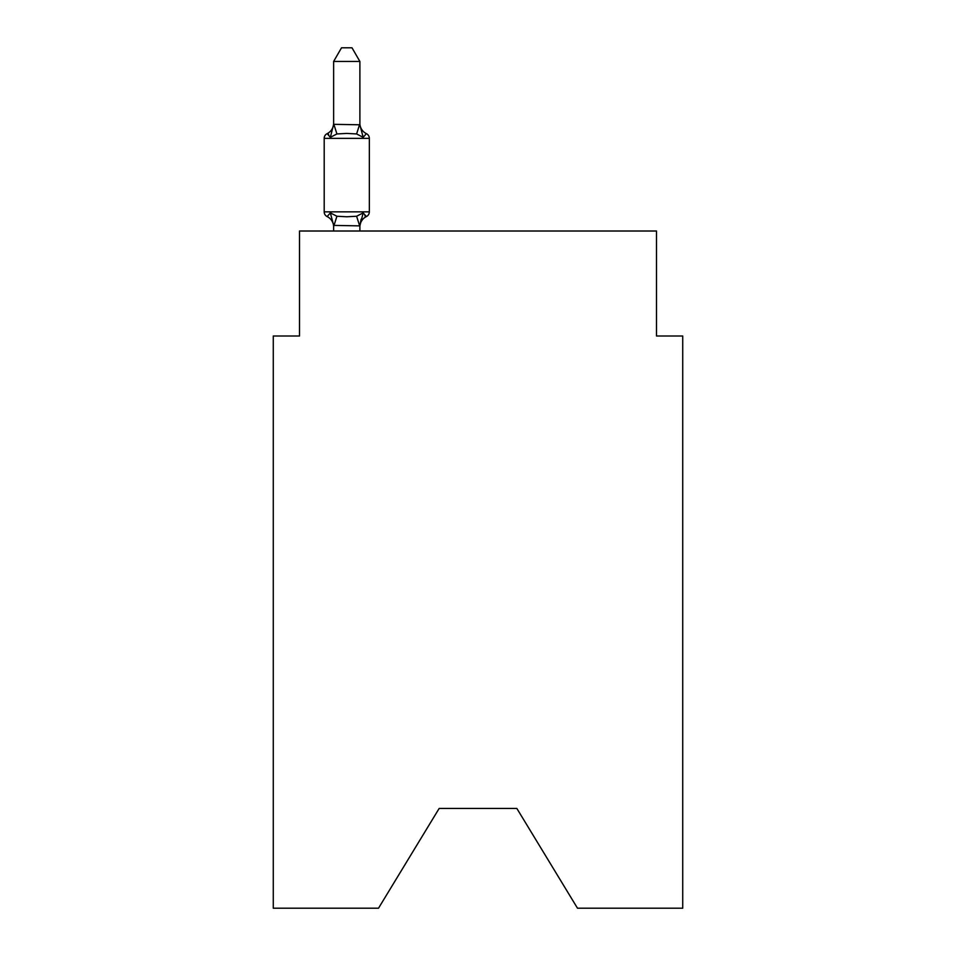 <?xml version="1.0" encoding="UTF-8"?>
<svg xmlns="http://www.w3.org/2000/svg" width="956" height="956" viewBox="0 0 956 956"><rect width="100%" height="100%" fill="white"/><g stroke="black" fill="none" stroke-linecap="round" stroke-linejoin="round"><path stroke-width="1.43" d="M516.849 808.453L577.484 908.2L682.727 908.2L682.727 335.998L656.485 335.998L656.485 231.005L299.515 231.005L299.515 335.998L273.273 335.998L273.273 908.2L378.516 908.2L439.151 808.453L516.849 808.453L439.151 808.453M359.886 61.447L333.632 61.447L341.519 47.8L351.999 47.8L359.886 61.447L359.886 124.794L363.161 137.329L366.387 133.637A5.246 5.246 0 0 1 369.339 138.357A5.246 5.246 0 0 0 366.387 133.637L363.161 137.329L366.387 133.637A5.246 5.246 0 0 1 369.339 138.357A5.246 5.246 0 0 0 366.387 133.637L363.161 137.329L366.387 133.637A5.246 5.246 0 0 1 369.339 138.357A5.246 5.246 0 0 0 366.387 133.637L363.161 137.329L366.387 133.637A5.246 5.246 0 0 1 369.339 138.357A5.246 5.246 0 0 0 366.387 133.637L363.161 137.329L366.387 133.637A5.246 5.246 0 0 1 369.339 138.357A5.246 5.246 0 0 0 366.387 133.637L363.161 137.329L366.387 133.637A5.246 5.246 0 0 1 369.339 138.357A5.246 5.246 0 0 0 366.387 133.637L363.161 137.329L366.387 133.637A5.246 5.246 0 0 1 369.339 138.357A5.246 5.246 0 0 0 366.387 133.637L363.161 137.329L366.387 133.637A5.246 5.246 0 0 1 369.339 138.357A5.246 5.246 0 0 0 366.387 133.637L363.161 137.329L366.387 133.637A5.246 5.246 0 0 1 369.339 138.357A5.246 5.246 0 0 0 366.387 133.637L363.161 137.329L366.387 133.637A5.246 5.246 0 0 1 369.339 138.357A5.246 5.246 0 0 0 366.387 133.637L363.161 137.329L366.387 133.637A5.246 5.246 0 0 1 369.339 138.357A5.246 5.246 0 0 0 366.387 133.637L363.161 137.329L366.387 133.637A5.246 5.246 0 0 1 369.339 138.357A5.246 5.246 0 0 0 366.387 133.637L363.161 137.329L366.387 133.637L363.161 137.329L356.612 133.948L346.765 133.422L336.918 133.948L330.358 137.329L327.143 133.637L328.637 134.354M330.358 137.329L327.143 133.637L330.358 137.329L327.143 133.637L330.358 137.329L327.143 133.637L330.358 137.329L327.143 133.637L330.358 137.329L327.143 133.637L330.358 137.329L327.143 133.637L330.358 137.329L327.143 133.637L330.358 137.329L327.143 133.637L330.358 137.329L327.143 133.637L330.358 137.329L327.143 133.637L330.358 137.329L327.143 133.637L330.358 137.329L333.632 124.328L359.886 124.794L359.886 123.252A11.544 11.544 0 0 0 366.387 133.637A5.246 5.246 0 0 1 369.339 138.357A5.246 5.246 0 0 0 366.387 133.637A5.246 5.246 0 0 1 369.339 138.357A5.246 5.246 0 0 0 366.387 133.637A5.246 5.246 0 0 1 369.339 138.357A5.246 5.246 0 0 0 366.387 133.637A5.246 5.246 0 0 1 369.339 138.357A5.246 5.246 0 0 0 366.387 133.637A5.246 5.246 0 0 1 369.339 138.357A5.246 5.246 0 0 0 366.387 133.637A5.246 5.246 0 0 1 369.339 138.357A5.246 5.246 0 0 0 366.387 133.637A5.246 5.246 0 0 1 369.339 138.357A5.246 5.246 0 0 0 366.387 133.637A5.246 5.246 0 0 1 369.339 138.357A5.246 5.246 0 0 0 366.387 133.637A5.246 5.246 0 0 1 369.339 138.357A5.246 5.246 0 0 0 366.387 133.637A5.246 5.246 0 0 1 369.339 138.357L369.339 211.85A5.246 5.246 0 0 1 366.387 216.57L364.881 215.853L366.387 216.57A5.246 5.246 0 0 0 369.339 211.85A5.246 5.246 0 0 1 366.387 216.57A5.246 5.246 0 0 0 369.339 211.85A5.246 5.246 0 0 1 366.387 216.57L364.881 215.853L366.387 216.57A5.246 5.246 0 0 0 369.339 211.85A5.246 5.246 0 0 1 366.387 216.57A5.246 5.246 0 0 0 369.339 211.85A5.246 5.246 0 0 1 366.387 216.57L364.881 215.853L366.387 216.57A5.246 5.246 0 0 0 369.339 211.85A5.246 5.246 0 0 1 366.387 216.57A5.246 5.246 0 0 0 369.339 211.85A5.246 5.246 0 0 1 366.387 216.57L364.881 215.853L366.387 216.57A5.246 5.246 0 0 0 369.339 211.85A5.246 5.246 0 0 1 366.387 216.57A5.246 5.246 0 0 0 369.339 211.85A5.246 5.246 0 0 1 366.387 216.57L364.881 215.853L366.387 216.57A5.246 5.246 0 0 0 369.339 211.85A5.246 5.246 0 0 1 366.387 216.57A5.246 5.246 0 0 0 369.339 211.85A5.246 5.246 0 0 1 366.387 216.57L364.881 215.853L366.387 216.57A5.246 5.246 0 0 0 369.339 211.85A5.246 5.246 0 0 1 366.387 216.57A5.246 5.246 0 0 0 369.339 211.85A5.246 5.246 0 0 1 366.387 216.57L364.881 215.853L366.387 216.57A5.246 5.246 0 0 0 369.339 211.85A5.246 5.246 0 0 1 366.387 216.57A5.246 5.246 0 0 0 369.339 211.85A5.246 5.246 0 0 1 366.387 216.57L364.881 215.853L366.387 216.57A5.246 5.246 0 0 0 369.339 211.85A5.246 5.246 0 0 1 366.387 216.57A5.246 5.246 0 0 0 369.339 211.85A5.246 5.246 0 0 1 366.387 216.57L364.881 215.853L366.387 216.57A5.246 5.246 0 0 0 369.339 211.85A5.246 5.246 0 0 1 366.387 216.57A5.246 5.246 0 0 0 369.339 211.85A5.246 5.246 0 0 1 366.387 216.57L364.881 215.853L366.387 216.57A5.246 5.246 0 0 0 369.339 211.85A5.246 5.246 0 0 1 366.387 216.57A5.246 5.246 0 0 0 369.339 211.85A5.246 5.246 0 0 1 366.387 216.57L364.881 215.853M363.161 212.877L366.387 216.57L363.161 212.877L366.387 216.57L363.161 212.877L366.387 216.57L363.161 212.877L366.387 216.57L363.161 212.877L366.387 216.57L363.161 212.877L366.387 216.57L363.161 212.877L366.387 216.57L363.161 212.877L366.387 216.57L363.161 212.877L366.387 216.57L363.161 212.877L366.387 216.57L363.161 212.877L359.886 225.879L333.632 225.401L333.632 226.954A11.544 11.544 0 0 0 327.143 216.57L330.358 212.877L327.143 216.57A5.246 5.246 0 0 1 324.192 211.85A5.246 5.246 0 0 0 327.143 216.57L330.358 212.877L327.143 216.57A5.246 5.246 0 0 1 324.192 211.85A5.246 5.246 0 0 0 327.143 216.57L330.358 212.877L327.143 216.57A5.246 5.246 0 0 1 324.192 211.85A5.246 5.246 0 0 0 327.143 216.57L330.358 212.877L327.143 216.57A5.246 5.246 0 0 1 324.192 211.85A5.246 5.246 0 0 0 327.143 216.57L330.358 212.877L327.143 216.57A5.246 5.246 0 0 1 324.192 211.85A5.246 5.246 0 0 0 327.143 216.57L330.358 212.877L327.143 216.57A5.246 5.246 0 0 1 324.192 211.85A5.246 5.246 0 0 0 327.143 216.57L330.358 212.877L327.143 216.57A5.246 5.246 0 0 1 324.192 211.85A5.246 5.246 0 0 0 327.143 216.57L330.358 212.877L327.143 216.57A5.246 5.246 0 0 1 324.192 211.85A5.246 5.246 0 0 0 327.143 216.57L330.358 212.877L327.143 216.57A5.246 5.246 0 0 1 324.192 211.85A5.246 5.246 0 0 0 327.143 216.57L330.358 212.877L327.143 216.57A5.246 5.246 0 0 1 324.192 211.85A5.246 5.246 0 0 0 327.143 216.57L330.358 212.877L327.143 216.57A5.246 5.246 0 0 1 324.192 211.85A5.246 5.246 0 0 0 327.143 216.57L330.358 212.877L336.918 216.247L346.765 216.773L356.612 216.247L363.161 212.877L366.387 216.57A5.246 5.246 0 0 0 369.339 211.85A5.246 5.246 0 0 1 366.387 216.57L363.161 212.877L366.387 216.57A5.246 5.246 0 0 0 369.339 211.85A5.246 5.246 0 0 1 366.387 216.57A11.544 11.544 0 0 0 359.886 226.954M359.886 225.401L361.117 219.223L359.886 225.401M333.632 124.794L333.632 61.447M333.632 231.005L333.632 225.401L330.358 212.877L327.143 216.57A5.246 5.246 0 0 1 324.192 211.85L369.339 211.85A5.246 5.246 0 0 1 366.387 216.57A5.246 5.246 0 0 0 369.339 211.85A5.246 5.246 0 0 1 366.387 216.57A5.246 5.246 0 0 0 369.339 211.85A5.246 5.246 0 0 1 366.387 216.57A5.246 5.246 0 0 0 369.339 211.85A5.246 5.246 0 0 1 366.387 216.57A5.246 5.246 0 0 0 369.339 211.85A5.246 5.246 0 0 1 366.387 216.57A5.246 5.246 0 0 0 369.339 211.85A5.246 5.246 0 0 1 366.387 216.57A5.246 5.246 0 0 0 369.339 211.85A5.246 5.246 0 0 1 366.387 216.57A5.246 5.246 0 0 0 369.339 211.85A5.246 5.246 0 0 1 366.387 216.57A5.246 5.246 0 0 0 369.339 211.85A5.246 5.246 0 0 1 366.387 216.57A5.246 5.246 0 0 0 369.339 211.85A5.246 5.246 0 0 1 366.387 216.57A5.246 5.246 0 0 0 369.339 211.85A5.246 5.246 0 0 1 366.387 216.57A5.246 5.246 0 0 0 369.339 211.85A5.246 5.246 0 0 1 366.387 216.57A5.246 5.246 0 0 0 369.339 211.85A5.246 5.246 0 0 1 366.387 216.57A5.246 5.246 0 0 0 369.339 211.85A5.246 5.246 0 0 1 366.387 216.57A5.246 5.246 0 0 0 369.339 211.85A5.246 5.246 0 0 1 366.387 216.57A5.246 5.246 0 0 0 369.339 211.85A5.246 5.246 0 0 1 366.387 216.57A5.246 5.246 0 0 0 369.339 211.85A5.246 5.246 0 0 1 366.387 216.57A5.246 5.246 0 0 0 369.339 211.85A5.246 5.246 0 0 1 366.387 216.57A5.246 5.246 0 0 0 369.339 211.85A5.246 5.246 0 0 1 366.387 216.57A5.246 5.246 0 0 0 369.339 211.85A5.246 5.246 0 0 1 366.387 216.57A5.246 5.246 0 0 0 369.339 211.85A5.246 5.246 0 0 1 366.387 216.57A5.246 5.246 0 0 0 369.339 211.85A5.246 5.246 0 0 1 366.387 216.57M359.886 124.794L359.886 123.252M363.161 137.329L366.387 133.637A5.246 5.246 0 0 1 369.339 138.357A5.246 5.246 0 0 0 366.387 133.637A5.246 5.246 0 0 1 369.339 138.357A5.246 5.246 0 0 0 366.387 133.637A5.246 5.246 0 0 1 369.339 138.357A5.246 5.246 0 0 0 366.387 133.637A5.246 5.246 0 0 1 369.339 138.357A5.246 5.246 0 0 0 366.387 133.637A5.246 5.246 0 0 1 369.339 138.357A5.246 5.246 0 0 0 366.387 133.637A5.246 5.246 0 0 1 369.339 138.357A5.246 5.246 0 0 0 366.387 133.637A5.246 5.246 0 0 1 369.339 138.357A5.246 5.246 0 0 0 366.387 133.637A5.246 5.246 0 0 1 369.339 138.357A5.246 5.246 0 0 0 366.387 133.637A5.246 5.246 0 0 1 369.339 138.357A5.246 5.246 0 0 0 366.387 133.637A5.246 5.246 0 0 1 369.339 138.357A5.246 5.246 0 0 0 366.387 133.637A5.246 5.246 0 0 1 369.339 138.357A5.246 5.246 0 0 0 366.387 133.637A5.246 5.246 0 0 1 369.339 138.357A5.246 5.246 0 0 0 366.387 133.637A5.246 5.246 0 0 1 369.339 138.357A5.246 5.246 0 0 0 366.387 133.637A5.246 5.246 0 0 1 369.339 138.357A5.246 5.246 0 0 0 366.387 133.637A5.246 5.246 0 0 1 369.339 138.357A5.246 5.246 0 0 0 366.387 133.637A5.246 5.246 0 0 1 369.339 138.357A5.246 5.246 0 0 0 366.387 133.637A5.246 5.246 0 0 1 369.339 138.357A5.246 5.246 0 0 0 366.387 133.637A5.246 5.246 0 0 1 369.339 138.357A5.246 5.246 0 0 0 366.387 133.637A5.246 5.246 0 0 1 369.339 138.357A5.246 5.246 0 0 0 366.387 133.637A5.246 5.246 0 0 1 369.339 138.357A5.246 5.246 0 0 0 366.387 133.637A5.246 5.246 0 0 1 369.339 138.357A5.246 5.246 0 0 0 366.387 133.637A5.246 5.246 0 0 1 369.339 138.357A5.246 5.246 0 0 0 366.387 133.637L363.161 137.329L366.387 133.637A5.246 5.246 0 0 1 369.339 138.357L324.192 138.357A5.246 5.246 0 0 1 327.143 133.637A11.544 11.544 0 0 0 333.632 123.252M324.192 138.357L324.192 211.85M359.886 231.005L359.886 225.879M336.918 216.247L333.847 225.939M356.612 216.247L359.671 225.939M333.847 124.256L336.918 133.948M359.671 124.256L356.612 133.948"/></g></svg>
